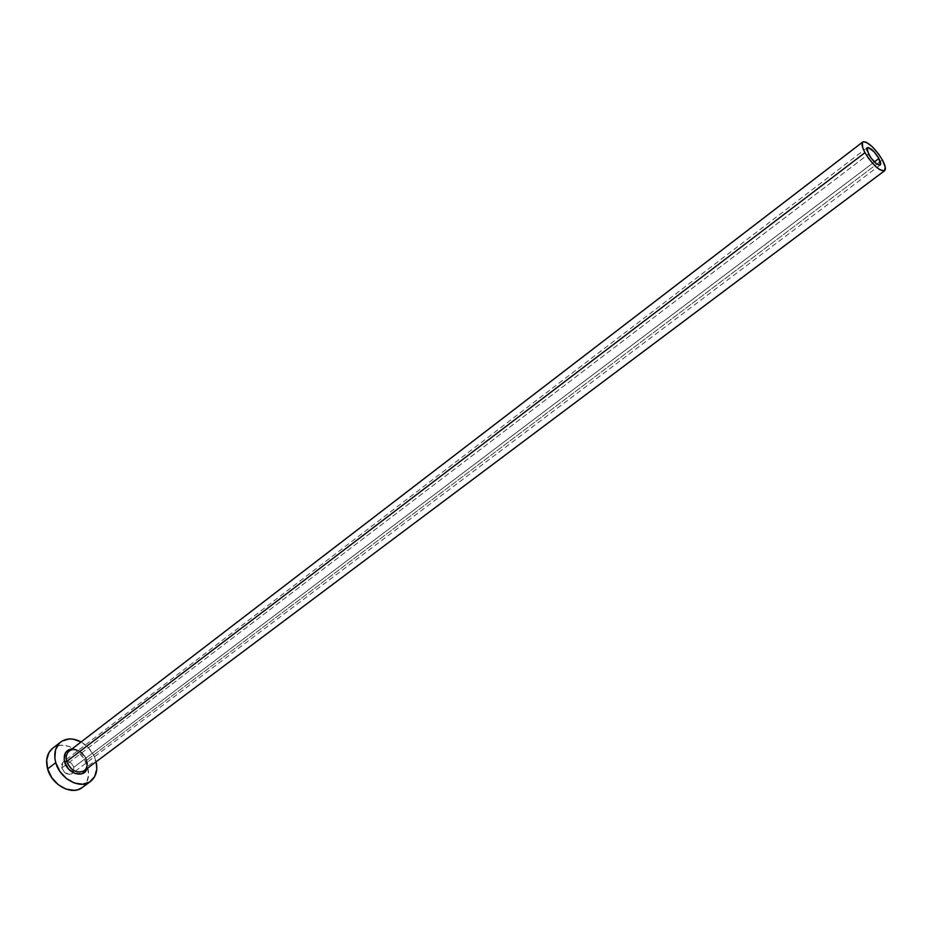 <?xml version="1.0" encoding="UTF-8"?>
<svg xmlns="http://www.w3.org/2000/svg" width="932" height="932" viewBox="0 0 932 932"><rect width="100%" height="100%" fill="white"/><g stroke="black" fill="none" stroke-linecap="round" stroke-linejoin="round"><path stroke-width="0.7" stroke-dasharray="4.66 3.5" d="M61.78 768.026L868.496 154.141L61.78 768.026L61.71 764.193L63.679 761.549L67.034 760.955L69.481 761.84L71.671 763.599L73.768 767.292C71.193 761.735 67.71 759.906 63.306 761.805L61.78 768.026C64.343 773.583 67.826 775.424 72.218 773.548L73.768 767.292L73.418 772.174L69.76 774.434L64.937 772.721L61.78 768.026M874.391 161.912L73.768 767.292L874.391 161.912M72.125 748.839C79.138 749.177 84.125 753.173 87.072 760.815L87.084 768.562L87.072 760.815L84.8 756.05L79.057 750.621L72.125 748.839M86.699 760.267L880.297 161.481L86.699 760.267C82.377 750.982 76.552 747.907 69.224 751.064C75.923 747.895 81.69 751.122 86.525 760.733C87.026 767.514 86.233 770.857 84.16 770.752C87.037 768.329 87.888 764.834 86.699 760.267C82.773 751.483 77.193 748.245 69.958 750.563M880.297 161.481L882.359 159.908L880.297 161.481M82.354 787.47C88.202 782.589 89.938 775.575 87.561 766.43L95.728 760.302L96.124 761.782L95.728 760.302L87.561 766.43C83.344 750.295 62.933 739.53 52.635 748.291M81.084 741.954C88.249 746.183 93.13 752.299 95.728 760.302L94.05 755.957L88.726 748.07L81.084 741.954M82.412 787.423L86.49 782.694L88.598 775.098L87.561 766.43L83.554 757.984L77.181 751.006L69.364 746.509L61.267 745.204L57.493 745.833L52.705 748.233M867.179 147.699L63.306 761.805M880.251 164.964L72.218 773.548"/><path stroke-width="1.4" d="M868.496 154.141L867.179 147.699C870.302 147.454 874.228 151.054 878.923 158.487L874.391 161.912L878.923 158.487L880.67 162.867L880.53 164.649L879.365 165.162L876.092 163.426L870.698 157.601L866.772 149.737L866.923 147.978L868.123 147.501L874.099 151.811L878.923 158.487L880.262 164.964C877.14 165.197 873.214 161.597 868.496 154.141M69.958 750.563C66.58 752.846 65.496 756.469 66.72 761.444L64.692 762.143C63.143 754.442 65.624 750.004 72.125 748.839L68.234 750.015L65.38 752.951L64.18 759.638L64.692 762.143L66.72 761.444C71.03 770.741 76.843 773.851 84.16 770.752L884.584 170.742C879.389 171.139 872.853 165.115 864.978 152.673L66.72 761.444L864.978 152.673C862.007 147.035 861.273 143.47 862.787 141.967C868.007 141.559 874.531 147.547 882.359 159.908C885.388 165.593 886.134 169.205 884.596 170.731M60.72 742.012C66.533 737.946 73.325 737.923 81.084 741.954L73.36 739.192L69.341 738.948L62.176 741.022L59.298 743.27L55.524 749.806L54.86 758.182L55.757 762.667C53.497 753.673 55.151 746.788 60.72 742.012L52.635 748.291C47.054 753.068 45.388 759.941 47.614 768.9L55.757 762.667L59.834 771.347L66.393 778.5L74.409 783.031L82.61 784.231L89.728 781.96L94.691 776.601L96.788 768.993L96.124 761.782C97.918 770.345 96.066 776.88 90.579 781.377C80.385 789.812 59.904 778.954 55.757 762.667L47.614 768.9C51.714 785.14 72.148 795.916 82.354 787.47L90.521 781.424M87.084 768.562L85.243 771.638L81.771 773.805L75.084 773.502L68.653 769.121L64.692 762.143C67.628 773.968 84.206 778.616 87.084 768.562M52.705 748.233L48.965 752.52L46.67 760.104L47.614 768.9L51.668 777.544L58.203 784.674L66.195 789.171L74.385 790.348L78.148 789.614L82.412 787.423M862.764 141.99L69.224 751.064C66.405 753.464 65.566 756.924 66.72 761.444C70.634 770.251 76.214 773.513 83.437 771.23C86.292 769.424 87.526 766.512 87.165 762.493M882.359 159.908L878.725 154.211L872.072 146.522L865.933 142.095L863.183 141.746L862.38 142.421L862.648 147.466L864.978 152.673L868.659 158.452L875.428 166.257L879.75 169.694L884.305 170.905L885.272 167.224L882.359 159.908"/></g></svg>
